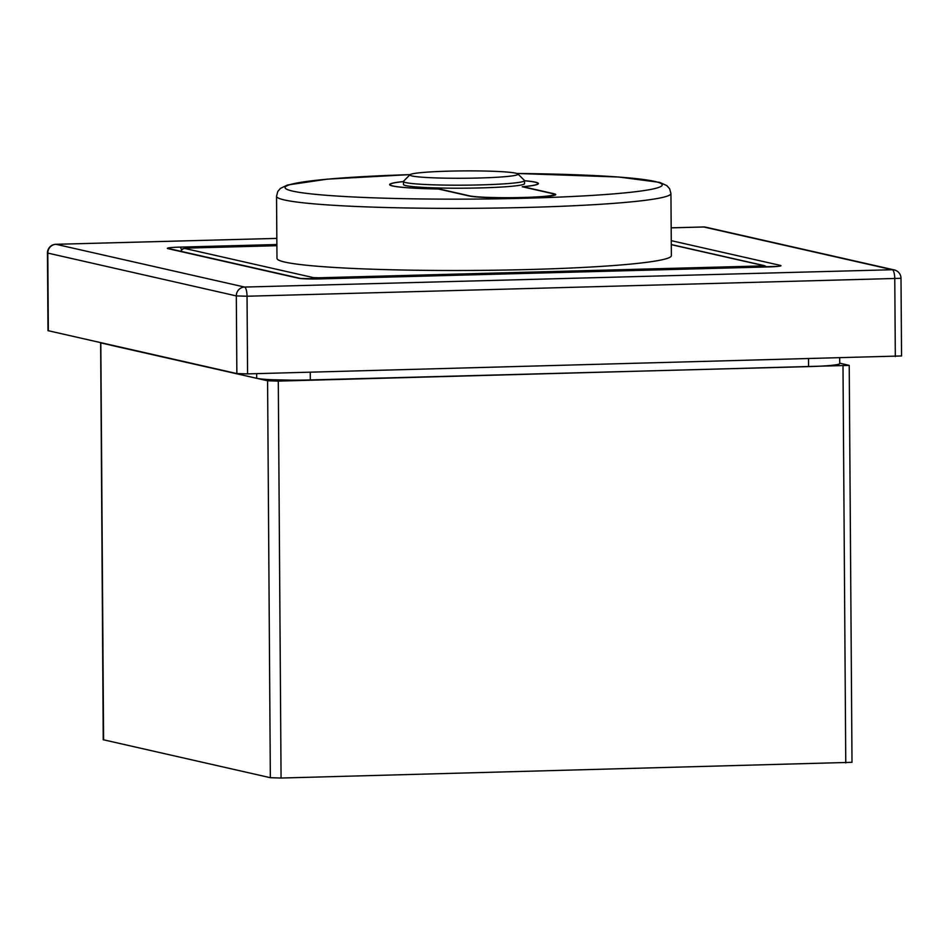 <?xml version="1.0" encoding="UTF-8"?>
<svg xmlns="http://www.w3.org/2000/svg" width="949" height="949" viewBox="0 0 949 949"><rect width="100%" height="100%" fill="white"/><g stroke="black" fill="none" stroke-linecap="round" stroke-linejoin="round"><path stroke-width="1.42" d="M100.641 342.684L103.239 739.734L270.346 777.706L281.07 778.038L852 762.32L849.225 365.389L839.723 363.159M290.999 380.158L272.256 379.73M836.959 364.63L838.501 365.068L825.464 365.863M100.464 342.803L267.582 380.774L278.294 381.107L849.225 365.389M110.06 344.819A43.251 2.942 -0.4 0 0 111.685 345.424L256.704 378.307A43.251 2.942 -0.4 0 0 310.311 379.944L808.572 366.611A43.251 2.942 -0.4 0 0 839.735 363.574L839.687 358.058M671.168 227.855L703.778 226.989L892.297 269.73L244.557 287.061A8.648 2.408 88.5 0 1 247.037 296.23L901.004 278.306L901.55 355.958L247.582 373.894L236.859 373.574L47.996 330.655L47.45 253.003L236.313 295.91A8.648 8.292 -77.2 0 1 244.557 287.061L56.038 244.308L276.835 238.401L55.872 244.296A8.648 2.408 88.5 0 1 56.038 244.308A8.648 8.292 102.8 0 0 47.794 253.158L48.34 330.821M670.931 193.513L671.37 255.649A197.202 13.416 179.6 0 1 474.263 270.429A197.202 13.416 179.6 0 1 276.978 258.401L276.539 196.265A197.202 13.416 -0.4 0 0 284.392 199.954A197.202 13.416 -0.4 0 0 501.618 207.973A197.202 13.416 -0.4 0 0 670.931 193.513L669.65 188.804L666.85 185.624L659.697 182.386L618.831 177.024L516.849 173.465M524.524 180.713A74.378 5.053 179.6 0 1 538.391 183.548A74.378 5.053 179.6 0 1 523.101 186.739L553.967 193.738A44.105 3.001 179.6 0 1 555.734 194.557A44.105 3.001 179.6 0 1 517.857 197.795A44.105 3.001 179.6 0 1 469.269 196.004L438.391 189.005A74.378 5.053 179.6 0 1 389.624 184.592A74.378 5.053 179.6 0 1 403.444 181.556M515.841 173.192A54.057 3.677 179.6 0 1 517.869 173.952A54.057 3.677 179.6 0 1 463.966 178.258A54.057 3.677 179.6 0 1 410.004 174.711A54.057 3.677 179.6 0 1 458.13 170.962A54.057 3.677 179.6 0 1 515.841 173.192M410.004 174.711L403.586 181.188A60.546 4.116 -0.4 0 0 403.444 181.473A60.546 4.116 -0.4 0 0 464.014 185.174A60.546 4.116 -0.4 0 0 524.524 180.63A60.546 4.116 -0.4 0 0 524.382 180.346L517.869 173.952M403.444 181.473L403.467 184.497A60.546 4.116 -0.4 0 0 464.037 188.187A60.546 4.116 -0.4 0 0 524.548 183.655L524.524 180.63M524.524 180.761A73.951 5.03 179.6 0 1 537.953 183.56A73.951 5.03 179.6 0 1 522.294 186.763L552.543 193.62A43.251 2.942 179.6 0 1 554.263 194.426A43.251 2.942 179.6 0 1 517.134 197.606A43.251 2.942 179.6 0 1 469.494 195.838L439.245 188.981A73.951 5.03 179.6 0 1 390.063 184.592A73.951 5.03 179.6 0 1 403.444 181.603M100.808 342.969L103.583 739.888M267.582 380.774L270.346 777.706M278.294 381.107L281.07 778.038M842.997 366.006L845.761 762.937M310.252 372.222L310.311 379.944M256.669 373.657L256.704 378.307M808.512 358.888L808.572 366.611M298.603 278.259A8.648 8.292 -77.2 0 1 300.536 278.448L170.061 248.863A8.648 8.292 102.8 0 0 168.08 248.662L298.603 278.259A17.296 1.174 -0.4 0 0 320.038 278.911L768.476 266.918A17.296 1.174 -0.4 0 0 780.256 265.376L671.263 240.666M181.508 249.753A8.648 2.408 -91.5 0 0 179.859 247.12A17.296 1.174 -0.4 0 0 168.08 248.662M276.871 244.534L179.859 247.12M777.812 266.396L319.872 278.899A8.648 2.408 88.5 0 1 320.038 278.911M55.671 244.332A8.648 2.408 88.5 0 1 55.872 244.296A8.648 8.648 0 0 0 47.45 253.003M895.322 356.575L894.777 278.911A8.648 2.408 -91.5 0 0 892.297 269.73A8.648 8.292 -77.2 0 1 894.266 269.931L705.748 227.179A8.648 8.292 102.8 0 0 703.778 226.989A8.648 2.408 -91.5 0 0 703.612 226.965A8.648 2.408 -91.5 0 0 703.434 227.001M236.859 373.574L236.313 295.91L247.037 296.23L247.582 373.894M180.974 251.331A4.33 4.14 -77.2 0 1 184.83 248.46L187.772 248.08A4.33 1.198 -91.5 0 0 187.677 248.069A4.33 1.198 -91.5 0 0 187.605 248.08M187.772 248.08L276.883 245.696L186.372 248.116L182.813 248.78L180.607 251.248M671.287 244.664L763.506 265.578A4.33 4.14 -77.2 0 1 764.491 265.673L766.804 266.942M763.506 265.578L760.564 265.969A4.33 1.198 88.5 0 1 761.323 267.084M760.564 265.969L318.769 277.784A4.33 1.198 88.5 0 1 319.54 278.899M318.769 277.784L313.407 277.618A4.33 4.14 102.8 0 0 310.489 278.959M313.407 277.618L184.83 248.46M516.92 173.477A188.554 12.823 179.6 0 1 661.88 185.719A188.554 12.823 179.6 0 1 494.69 198.863A188.554 12.823 179.6 0 1 292.636 191.105A188.554 12.823 179.6 0 1 410.087 174.628M300.572 278.46L319.872 278.899M671.168 227.831L703.612 226.965A8.648 8.648 0 0 1 705.748 227.179M901.004 278.306A8.648 8.648 0 0 0 894.266 269.931M671.287 244.545L764.491 265.673M410.122 174.604L327.322 179.147L287.476 185.019L280.382 188.424L277.76 191.52L276.539 196.265M554.263 195.34L554.263 194.426"/></g></svg>
